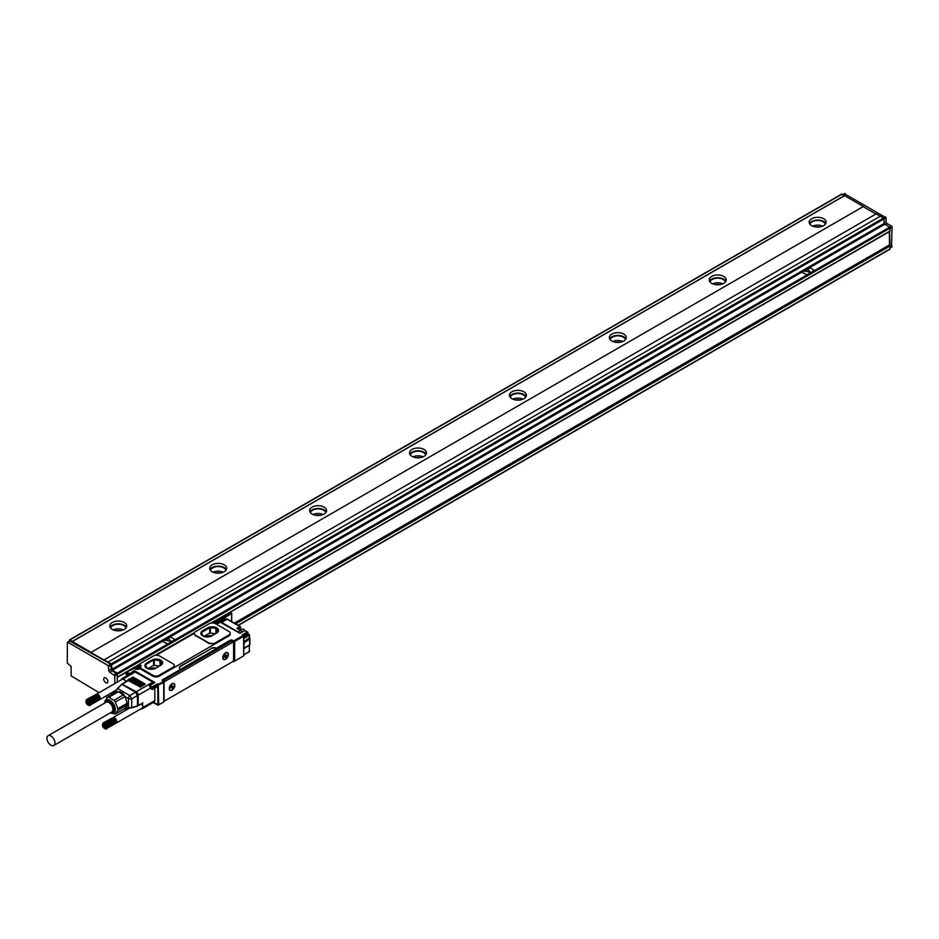 <?xml version="1.0" encoding="UTF-8"?>
<svg xmlns="http://www.w3.org/2000/svg" width="939" height="939" viewBox="0 0 939 939"><rect width="100%" height="100%" fill="white"/><g stroke="black" fill="none" stroke-linecap="round" stroke-linejoin="round"><path stroke-width="1.41" d="M863.176 206.615L90.907 652.488L863.176 206.615L875.97 213.998M90.907 652.488L103.9 659.976L876.169 213.881L880.266 216.252M90.907 652.253L72.326 641.525L844.595 195.652L841.602 194.385M841.743 194.068L69.474 639.929L72.326 641.525M69.474 639.929L69.322 641.173M117.281 682.148L117.281 674.284L112.293 670.822A1.409 0.81 -120 0 1 111.283 669.096L110.79 664.19L69.826 641.114M117.281 677.172L117.281 673.134L112.293 670.246L162.541 641.231M103.9 659.753L111.283 663.908L112.293 670.246M111.788 664.765L884.057 218.904L883.564 218.036L880.359 216.193L108.091 662.054M884.057 222.942L886.052 221.792L886.052 217.754L884.057 218.904L884.057 223.517L889.55 227.261L117.281 673.134M117.786 674.002L890.055 228.13L889.55 227.261L891.545 226.111L887.05 223.517L885.054 224.667M891.545 246.875L892.05 226.98L890.055 228.13L890.055 231.017L229.186 612.662M863.176 206.38L844.595 195.652M811.625 225.653A8.474 4.895 180 0 1 809.148 222.191A8.474 4.895 180 0 1 814.371 217.672A8.474 4.895 180 0 1 823.62 218.728A8.474 4.895 180 0 1 826.097 222.191A8.474 4.895 180 0 1 820.862 226.71A8.474 4.895 180 0 1 811.625 225.653M711.715 283.332A8.474 4.895 180 0 1 709.238 279.869A8.474 4.895 180 0 1 714.473 275.35A8.474 4.895 180 0 1 723.711 276.406A8.474 4.895 180 0 1 726.187 279.869A8.474 4.895 180 0 1 720.964 284.388A8.474 4.895 180 0 1 711.715 283.332M611.817 341.01A8.474 4.895 180 0 1 609.329 337.547A8.474 4.895 180 0 1 614.564 333.028A8.474 4.895 180 0 1 623.801 334.084A8.474 4.895 180 0 1 626.29 337.547A8.474 4.895 180 0 1 621.055 342.066A8.474 4.895 180 0 1 611.817 341.01M511.908 398.688A8.474 4.895 180 0 1 509.431 395.225A8.474 4.895 180 0 1 514.654 390.706A8.474 4.895 180 0 1 523.903 391.774A8.474 4.895 180 0 1 526.38 395.225A8.474 4.895 180 0 1 521.145 399.756A8.474 4.895 180 0 1 511.908 398.688M411.998 456.366A8.474 4.895 180 0 1 409.521 452.915A8.474 4.895 180 0 1 414.756 448.384A8.474 4.895 180 0 1 423.994 449.452A8.474 4.895 180 0 1 426.47 452.915A8.474 4.895 180 0 1 421.247 457.434A8.474 4.895 180 0 1 411.998 456.366M312.1 514.056A8.474 4.895 180 0 1 309.612 510.593A8.474 4.895 180 0 1 314.847 506.062A8.474 4.895 180 0 1 324.084 507.13A8.474 4.895 180 0 1 326.572 510.593A8.474 4.895 180 0 1 321.338 515.112A8.474 4.895 180 0 1 312.1 514.056M212.191 571.734A8.474 4.895 180 0 1 209.714 568.271A8.474 4.895 180 0 1 214.937 563.752A8.474 4.895 180 0 1 224.186 564.808A8.474 4.895 180 0 1 226.663 568.271A8.474 4.895 180 0 1 221.428 572.79A8.474 4.895 180 0 1 212.191 571.734M112.293 629.412A8.474 4.895 180 0 1 109.804 625.949A8.474 4.895 180 0 1 115.039 621.43A8.474 4.895 180 0 1 124.277 622.487A8.474 4.895 180 0 1 126.753 625.949A8.474 4.895 180 0 1 121.53 630.468A8.474 4.895 180 0 1 112.293 629.412M72.326 641.407L844.595 195.547M70.331 640.832L67.326 642.558L67.326 663.098L71.129 666.444L71.129 675.904L99.111 692.642M67.831 642.276L108.29 665.634L108.795 670.54A1.409 0.81 -120 0 0 109.793 672.265L114.781 675.728L114.781 683.592M162.541 641.349L167.729 644.001L174.936 639.565L170.734 636.971L162.529 641.29L167.729 643.884M886.052 217.754L844.595 193.81M886.052 221.792A1.409 0.81 -120 0 0 887.05 223.517M892.05 226.98L891.545 226.111M235.583 623.872L890.055 246.006L889.55 231.546M825.757 223.576A8.474 4.895 0 0 0 823.62 221.498A8.474 4.895 0 0 0 809.488 223.576M725.847 281.254A8.474 4.895 0 0 0 723.711 279.176A8.474 4.895 0 0 0 709.579 281.254M625.937 338.932A8.474 4.895 0 0 0 623.801 336.855A8.474 4.895 0 0 0 609.681 338.932M526.04 396.61A8.474 4.895 0 0 0 523.903 394.533A8.474 4.895 0 0 0 509.771 396.61M426.13 454.3A8.474 4.895 0 0 0 423.994 452.222A8.474 4.895 0 0 0 409.862 454.3M326.22 511.978A8.474 4.895 0 0 0 324.084 509.9A8.474 4.895 0 0 0 309.964 511.978M226.322 569.656A8.474 4.895 0 0 0 224.186 567.579A8.474 4.895 0 0 0 210.054 569.656M126.413 627.334A8.474 4.895 0 0 0 124.277 625.257A8.474 4.895 0 0 0 110.145 627.334M107.457 697.454L105.473 696.304M108.795 696.668L108.795 694.391M112.434 694.555L110.473 693.428M103.983 678.158A2.923 1.69 -120 0 0 104.558 681.538A2.923 1.69 -120 0 0 107.257 682.876A2.923 1.69 -120 0 0 107.609 682.536A2.923 1.69 -120 0 0 107.034 679.143A2.923 1.69 -120 0 0 104.335 677.817A2.923 1.69 -120 0 0 103.983 678.158M111.788 694.191L111.788 694.93M111.283 695.224L111.283 693.898M801.929 272.204L807.129 274.857L801.929 272.146L810.122 267.815L814.336 270.409L807.129 274.74M890.055 246.006L890.055 248.894L238.072 625.315M889.303 231.687L889.55 245.149L234.574 623.296M825.299 224.268A7.77 4.484 0 0 0 823.116 221.792A7.77 4.484 0 0 0 815.216 220.688A7.77 4.484 0 0 0 809.946 224.268M725.389 281.946A7.77 4.484 0 0 0 723.206 279.47A7.77 4.484 0 0 0 715.307 278.378A7.77 4.484 0 0 0 710.037 281.946M625.491 339.625A7.77 4.484 0 0 0 623.308 337.148A7.77 4.484 0 0 0 615.397 336.056A7.77 4.484 0 0 0 610.127 339.625M525.582 397.303A7.77 4.484 0 0 0 523.399 394.826A7.77 4.484 0 0 0 515.499 393.734A7.77 4.484 0 0 0 510.229 397.303M425.672 454.981A7.77 4.484 0 0 0 423.489 452.504A7.77 4.484 0 0 0 415.59 451.413A7.77 4.484 0 0 0 410.32 454.981M325.774 512.671A7.77 4.484 0 0 0 323.591 510.182A7.77 4.484 0 0 0 315.68 509.091A7.77 4.484 0 0 0 310.41 512.671M225.865 570.349A7.77 4.484 0 0 0 223.682 567.86A7.77 4.484 0 0 0 215.782 566.769A7.77 4.484 0 0 0 210.512 570.349M125.955 628.027A7.77 4.484 0 0 0 123.772 625.55A7.77 4.484 0 0 0 115.873 624.458A7.77 4.484 0 0 0 110.602 628.027M234.327 623.144L889.303 244.997M165.475 640.14L170.792 641.407M822.623 226.146A7.77 4.484 0 0 0 812.611 226.146M722.713 283.824A7.77 4.484 0 0 0 712.713 283.824M622.815 341.503A7.77 4.484 0 0 0 612.803 341.503M522.906 399.181A7.77 4.484 0 0 0 512.905 399.181M423.008 456.859A7.77 4.484 0 0 0 412.996 456.859M323.098 514.537A7.77 4.484 0 0 0 313.086 514.537M223.189 572.215A7.77 4.484 0 0 0 213.188 572.215M123.291 629.905A7.77 4.484 0 0 0 113.279 629.905M815.662 226.956A4.941 2.852 180 0 1 819.583 226.956M715.753 284.634A4.941 2.852 180 0 1 719.673 284.634M615.855 342.312A4.941 2.852 180 0 1 619.763 342.312M515.945 399.991A4.941 2.852 180 0 1 519.866 399.991M416.036 457.669A4.941 2.852 180 0 1 419.956 457.669M316.138 515.347A4.941 2.852 180 0 1 320.046 515.347M216.228 573.036A4.941 2.852 180 0 1 220.149 573.036M116.319 630.715A4.941 2.852 180 0 1 120.239 630.715M168.586 638.508L165.452 640.081L170.816 641.349L168.586 638.508M804.864 270.984L810.193 272.251M804.934 270.819L810.204 272.204L807.986 269.364L804.934 270.819M133.068 668.404L134.57 668.685A3.815 2.207 0 0 0 140.404 668.38M134.066 668.404L126.777 672.031L126.272 674.284L127.751 675.352A0.704 0.704 0 0 1 127.669 675.329L126.425 674.613L126.072 672.617L128.044 673.92L129.265 673.474L126.425 671.995L133.209 668.075A0.704 0.704 0 0 1 133.925 668.075L134.57 668.685M162.564 680.587A1.409 0.81 120 0 1 163.034 680.165L163.198 679.554L162.013 680.165L163.738 681.268L158.245 684.437L157.341 683.921L157.541 686.573L156.848 686.984M162.928 679.554L216.393 648.556A3.533 2.042 0 0 0 211.392 648.556L180.417 666.444A3.533 2.042 0 0 0 179.396 667.711M180.417 666.444L180.417 666.091A3.533 2.042 0 0 0 179.384 667.535A3.533 2.042 0 0 0 180.417 668.979M180.417 666.091L211.392 648.556M229.879 641.583L230.372 640.14L216.393 648.215A3.533 2.042 0 0 0 211.392 648.215M230.372 640.14L231.475 639.964L231.475 641.22M243.459 635.586L242.262 634.893L243.459 635.586L242.262 634.893L247.262 632.006L247.755 632.874L233.67 640.891L231.475 639.964M132.915 668.134L139.747 664.19A1.409 0.81 0 0 0 140.157 664.765L139.958 664.648A3.815 2.207 0 0 1 141.073 666.209A3.815 2.207 0 0 1 140.592 667.289A1.409 0.81 0 0 0 140.404 667.688A1.409 0.81 0 0 0 140.827 668.263L153.045 675.329A4.237 2.441 0 0 0 159.043 675.329L173.034 667.253A4.237 2.441 0 0 0 174.267 665.516A4.237 2.441 0 0 0 173.034 663.791L159.442 655.938A4.237 2.441 0 0 0 153.444 655.938L140.157 663.615A1.409 0.81 0 0 0 139.747 664.19L139.747 665.117A1.409 0.81 0 0 0 139.958 665.551L138.608 664.965L138.256 665.575L139.747 664.542M156.285 655.222L194.173 633.356M173.034 667.253L173.034 668.169L228.975 635.867A4.237 2.441 0 0 0 230.219 634.142A4.237 2.441 0 0 0 230.137 633.684M174.22 665.904L173.034 668.169L159.043 676.244A4.237 2.441 0 0 1 153.045 676.244L153.045 675.329M140.592 668.216A1.409 0.81 0 0 0 140.404 668.615A1.409 0.81 0 0 0 140.827 669.19L153.045 676.244M153.82 682.982A2.829 1.632 60 0 0 152.846 682.125L135.263 671.984A2.829 1.632 -120 0 0 134.218 671.714A2.829 1.632 -120 0 0 133.854 671.843L121.859 678.756A2.829 1.632 -120 0 0 121.284 679.836M243.459 635.351L242.262 634.893L243.659 636.278L243.659 655.891L233.67 661.655L233.048 661.291M229.55 612.463L210.982 623.062M139.031 666.89L139.265 667.019A2.829 1.632 180 0 1 140.087 668.169A2.829 1.632 180 0 1 140.075 668.298L140.087 668.169M219.01 622.604L219.01 622.721A2.829 1.632 0 0 0 219.01 622.604A2.829 1.632 0 0 0 218.188 621.454L217.332 619.517L230.677 612.627M135.897 668.85A1.796 1.045 0 0 0 137 669.202M137.528 669.202A1.796 1.045 0 0 0 138.632 668.85M214.82 623.285A1.796 1.045 0 0 0 215.923 623.637M216.451 623.637A1.796 1.045 0 0 0 217.555 623.285M163.75 680.212L229.069 642.499M230.771 640.375L230.278 641.349L232.579 642.335L165.041 681.327A1.409 0.81 120 0 0 164.043 683.052L164.043 700.13A1.409 0.81 120 0 0 164.325 700.776A1.409 0.81 120 0 0 165.041 700.705L232.579 661.713A1.409 0.81 120 0 0 233.576 659.976L233.576 642.91A1.409 0.81 120 0 0 233.283 642.264A1.409 0.81 120 0 0 232.579 642.335M231.475 641.314A1.409 0.81 120 0 0 231.276 641.102A1.409 0.81 120 0 0 230.571 641.173M243.377 635.468L243.659 636.278L234.668 641.466L233.67 640.891L233.67 661.655M245.983 631.266L244.762 630.562L240.196 633.203M239.821 633.285L220.43 622.287M139.958 664.648L139.958 665.575A3.815 2.207 0 0 1 140.991 666.667M214.984 643.943L208.998 643.027A4.237 2.441 0 0 0 214.984 643.027L214.984 643.943M194.232 633.872L195.406 635.738A113.455 65.507 60 0 1 208.998 643.591M194.162 634.248L194.162 633.449A4.237 2.441 0 0 1 195.406 631.712L209.397 623.637A4.237 2.441 0 0 1 215.395 623.637L228.975 631.489A4.237 2.441 0 0 1 230.219 633.215A4.237 2.441 0 0 1 228.975 634.952L214.984 643.027M129.476 673.944L134.171 671.62L134.265 670.599L129.476 673.826L134.218 671.42L134.265 670.599L154.841 682.477L149.454 685.822L152.353 686.796L157.341 683.921L157.74 685.306L158.245 684.437L158.738 704.919L153.374 702.395M153.984 682.876L154.841 682.477M151.109 688.627L150.604 688.334A3.956 2.289 -120 0 0 150.076 686.644L151.848 687.665L152.353 686.796L152.846 687.665L151.848 687.665L151.848 689.05L150.533 687.923M157.893 705.236L163.738 702.032L163.738 682.418L157.74 685.306L157.893 705.236L153.174 702.513M163.738 682.418L163.738 681.268L163.738 682.418M128.549 674.895A3.251 1.878 -120 0 1 129.148 674.061A3.251 1.878 -120 0 1 129.277 674.002L128.866 673.944M126.777 681.491L123.279 678.897A2.829 1.632 -120 0 0 121.859 678.756M163.339 680L230.278 641.349M220.336 621.994A4.237 2.441 60 0 1 221.639 622.404L238.119 631.924A3.392 1.96 60 0 1 239.269 632.921M160.745 665.34A6.362 3.674 0 0 0 162.6 662.746A6.362 3.674 0 0 0 158.679 659.354A6.362 3.674 0 0 0 151.754 660.152L146.754 663.04A6.362 3.674 0 0 0 144.888 665.634A6.362 3.674 0 0 0 148.82 669.026A6.362 3.674 0 0 0 155.745 668.228L160.745 665.34M194.162 633.449A4.237 2.441 0 0 0 195.406 635.175L208.998 643.027M216.686 633.039A6.362 3.674 0 0 0 218.552 630.445A6.362 3.674 0 0 0 214.62 627.052A6.362 3.674 0 0 0 207.695 627.851L202.707 630.738A6.362 3.674 0 0 0 200.84 633.332A6.362 3.674 0 0 0 204.761 636.724A6.362 3.674 0 0 0 211.698 635.926L216.686 633.039M154.841 688.134L154.841 700.588L142.857 707.513A2.829 1.632 -120 0 1 142.27 708.804A2.829 1.632 -120 0 1 141.05 708.757M142.27 708.804L154.266 701.879A2.829 1.632 -120 0 0 154.841 700.588M142.364 703.182L142.857 706.938A3.533 2.042 -120 0 0 141.683 703.816M141.179 708.687A3.533 2.042 -120 0 0 142.129 708.546A3.533 2.042 -120 0 0 142.857 706.938L142.857 707.513M125.896 681.761A3.533 2.042 -120 0 0 123.772 679.19A3.533 2.042 -120 0 0 122.011 679.014A3.533 2.042 -120 0 0 121.413 679.766M132.563 677.923L133.068 677.054L132.07 677.629L145.052 684.554M133.068 677.054L145.052 683.979L144.794 684.637M131.073 678.78L131.566 677.923L130.568 678.498L143.561 685.423M131.566 677.923L143.561 684.836L143.28 685.517M129.57 679.648L130.075 678.78L129.066 679.366L142.059 686.28M130.075 678.78L142.059 685.705L141.777 686.386M129.066 679.366L129.066 678.78M128.068 680.517L128.573 679.648L127.575 680.223L140.557 687.148M128.573 679.648L140.557 686.573L140.287 687.242M218.482 622.663L218.81 621.994M228.036 656.185A3.956 2.289 120 0 0 225.583 652.828A3.956 2.289 120 0 0 223.13 655.927A3.956 2.289 120 0 0 222.778 657.676A3.956 2.289 120 0 0 224.891 659.589A3.956 2.289 120 0 0 228.036 656.185M174.49 687.102A3.956 2.289 120 0 0 172.025 683.745A3.956 2.289 120 0 0 169.572 686.843A3.956 2.289 120 0 0 169.231 688.592A3.956 2.289 120 0 0 171.344 690.505A3.956 2.289 120 0 0 174.49 687.102M243.811 638.555L249.305 635.386L249.516 639.13L244.011 642.311L243.659 638.051M162.6 662.922A6.362 3.674 0 0 0 158.538 659.671A6.362 3.674 0 0 0 151.754 660.504L151.754 660.152M151.754 660.504L146.754 663.38A6.362 3.674 0 0 0 144.899 665.81M218.541 630.621A6.362 3.674 0 0 0 214.491 627.369A6.362 3.674 0 0 0 207.695 628.203L207.695 627.851M207.695 628.203L202.707 631.078A6.362 3.674 0 0 0 200.852 633.508M149.477 685.857L150.404 688.146L138.186 695.212A2.829 1.632 -120 0 0 138.186 695.048A2.829 1.632 -120 0 0 136.19 691.75L122.105 684.191M127.199 709.626L126.002 708.804L126.319 709.919A2.829 1.632 120 0 0 126.319 709.931L124.335 708.804M129.066 707.748L130.122 707.724A2.829 1.632 0 0 0 131.695 707.56L131.378 707.771A2.124 1.221 0 0 1 130.204 707.9M141.284 708.628A3.533 2.042 -120 0 0 142.176 708.522M122.058 678.991A3.533 2.042 -120 0 0 121.518 679.707M112.903 694.297L112.903 692.02L113.725 692.853A4.941 2.852 -120 0 0 116.154 691.444L116.612 689.672A2.124 1.221 -60 0 1 117.305 688.71L121.964 684.39A2.829 1.632 -60 0 1 122.598 683.909L127.27 681.209M113.619 691.397L114.089 691.926A4.237 2.441 -120 0 0 115.403 691.797A4.237 2.441 -120 0 0 115.978 691.198M243.811 648.767L249.528 645.199L243.811 648.767L243.659 655.035L248.812 651.819M227.308 652.828A3.674 2.124 120 0 0 227.215 652.758A3.674 2.124 120 0 0 225.477 652.887M222.789 657.558A3.674 2.124 120 0 0 223.541 659.119A3.674 2.124 120 0 0 223.646 659.178M173.762 683.745A3.674 2.124 120 0 0 173.668 683.674A3.674 2.124 120 0 0 171.931 683.803M169.231 688.475A3.674 2.124 120 0 0 169.994 690.036A3.674 2.124 120 0 0 170.1 690.095M244.011 648.415L249.516 645.246L244.011 648.415L244.011 642.311M242.133 631.982A3.392 1.96 -120 0 0 240.619 630.48L241.112 630.762A2.688 1.549 60 0 1 242.285 631.9M240.325 630.069L240.419 630.022A4.237 2.441 60 0 0 240.419 630.128A4.941 2.852 60 0 1 240.443 629.999L240.419 627.475L238.213 628.743L236.921 628.344L240.619 630.48L238.119 631.924M238.213 629.095L236.921 628.344L238.213 628.86M161.578 664.742L154.7 668.721M152.646 669.214L147.024 668.134L145.475 664.753L153.62 659.882L159.97 660.657L159.97 665.669M160.475 665.387L159.97 660.657M160.475 660.939L162.013 664.296M208.599 636.912L202.965 635.832L201.462 632.546L209.726 627.604L215.923 628.355L215.923 633.262M216.416 632.968L215.923 628.355M216.416 628.637L217.719 632.217L210.172 636.583M116.988 691.926L116.154 691.444L116.729 689.813A2.829 1.632 -60 0 1 117.645 688.545L129.793 695.553L131.695 698.839A2.829 1.632 180 0 1 128.432 698.534A2.829 1.632 -60 0 1 129.793 695.553L135.556 692.231L137.458 695.517A2.829 1.784 -11.2 0 0 138.186 695.083M127.575 704.731L117.868 710.33L115.274 714.039L124.969 708.44L127.575 704.731L125.087 696.597L128.432 698.534L128.432 707.407L130.122 707.724M141.543 708.335A3.181 1.831 -120 0 0 142.047 708.182A3.181 1.831 -120 0 0 141.601 703.863M125.814 681.808A3.181 1.831 -120 0 0 122.798 679.12A3.181 1.831 -120 0 0 122.281 679.261L96.776 693.991M113.725 693.815L114.089 691.926M138.162 666.62L138.561 667.887L135.967 667.887L136.366 666.62L138.162 667.077M217.085 621.043L217.085 622.545L214.89 622.311L215.289 621.043L217.085 621.512M226.827 657.969A3.674 2.124 120 0 0 227.414 652.875A3.674 2.124 120 0 0 224.339 654.143A3.674 2.124 120 0 0 223.74 659.237A3.674 2.124 120 0 0 226.827 657.969M173.281 688.886A3.674 2.124 120 0 0 173.868 683.792A3.674 2.124 120 0 0 170.781 685.059A3.674 2.124 120 0 0 170.194 690.153A3.674 2.124 120 0 0 173.281 688.886M159.419 665.986L153.62 665.305L148.069 668.509M215.207 633.661L209.726 633.027L204.174 636.231M100.144 698.381A3.181 1.831 -120 0 0 100.144 698.311A3.181 1.831 -120 0 0 100.144 698.17A3.181 1.831 -120 0 0 100.121 697.888A3.181 1.831 -120 0 0 100.074 697.595A3.181 1.831 -120 0 0 100.004 697.29A3.181 1.831 -120 0 0 99.898 696.984A3.181 1.831 -120 0 0 99.874 696.902A3.181 1.831 -120 0 0 99.78 696.691A3.181 1.831 -120 0 0 99.651 696.386A3.181 1.831 -120 0 0 99.487 696.092A3.181 1.831 -120 0 0 99.311 695.811A3.181 1.831 -120 0 0 99.123 695.541A3.181 1.831 -120 0 0 98.924 695.283A3.181 1.831 -120 0 0 98.701 695.048A3.181 1.831 -120 0 0 98.478 694.837A3.181 1.831 -120 0 0 98.255 694.649A3.181 1.831 -120 0 0 98.02 694.484A3.181 1.831 -120 0 0 97.902 694.414A3.181 1.831 -120 0 0 97.844 694.379M124.664 696.362L123.584 694.179L119.171 691.632L117.492 692.219M136.718 667.394L137.81 667.394M215.641 621.829L216.733 621.829M225.184 656.631L225.677 655.539L226.276 655.891L225.383 657.676L225.231 656.654L224.28 657.042L225.383 654.671L226.475 655.305M226.276 655.891L226.874 655.539M171.626 687.548L172.13 686.456L172.729 686.808L172.236 688.357L171.684 687.571L170.734 687.958L171.825 685.587L172.929 686.221M172.729 686.808L173.328 686.456M240.49 630.163L242.133 629.224A3.181 1.831 60 0 1 244.797 630.315A3.181 1.831 60 0 1 244.915 630.468M155.569 668.216A3.533 2.042 0 0 0 151.249 668.521A3.533 2.042 0 0 0 150.71 668.92M211.392 635.867A3.533 2.042 0 0 0 207.202 636.219A3.533 2.042 0 0 0 206.662 636.619M125.087 696.597L115.274 701.903L117.868 708.616L127.575 703.018M117.868 710.33L117.868 708.616M111.013 713.053L115.274 714.039M124.969 696.304L119.523 692.301L117.187 691.82L107.492 697.419L104.886 701.116L104.886 702.83M96.881 694.109L86.94 699.755L96.682 694.132M96.482 694.179L86.94 699.309M99.487 699.766L89.745 705.389L99.651 699.649M99.78 699.508L90.05 705.142L99.898 699.344M100.004 699.156L90.261 704.778L100.074 698.933M100.121 698.698L90.379 704.32L100.144 698.44M100.133 698.287L90.402 703.792L100.133 698.287L99.311 695.811L97.386 694.132L87.808 699.872L97.55 694.25M98.02 694.484L88.149 699.473M97.316 694.167L87.35 699.743L97.093 694.121M123.678 694.707L113.983 700.306L115.274 701.903M105.051 701.891A7.418 4.284 60 0 1 112.821 702.877A7.418 4.284 60 0 1 115.286 710.283A7.418 4.284 60 0 1 111.53 713.124M107.492 697.419L108.771 697.301L113.983 700.306M118.478 691.703L108.771 697.301M85.93 701.363L86.552 699.485M85.907 701.046L85.907 701.621A2.829 1.632 60 0 1 87.421 700.259A2.829 1.632 60 0 1 89.663 702.689A2.829 1.632 60 0 1 87.914 705.083A2.829 1.632 60 0 1 86.153 702.877A2.829 1.632 60 0 1 85.907 701.621M90.085 705.6L88.149 705.212M100.004 697.29L90.261 702.912L90.895 703.628M90.848 703.299L100.097 697.97M90.79 702.971L100.027 697.63M99.898 696.984L90.167 702.618L99.933 697.301M90.167 702.618L99.816 696.961M99.78 696.691L90.578 702.302M99.651 696.386L89.909 702.008L99.675 696.632M99.487 696.092L89.745 701.715L99.511 696.292M99.311 695.811L89.569 701.433L99.323 695.975M99.123 695.541L89.381 701.163L99.123 695.67M98.924 695.283L89.182 700.917L98.9 695.376M98.701 695.048L88.97 700.682L98.665 695.106M88.407 699.602L88.747 700.459L98.419 694.86M88.923 699.966L98.172 694.637M88.665 699.778L97.914 694.437M113.419 712.689A7.066 4.073 -120 0 0 113.619 712.584A7.066 4.073 -120 0 0 114.053 705.248A7.066 4.073 -120 0 0 107.586 700.036A7.066 4.073 -120 0 0 106.553 700.353A7.066 4.073 -120 0 0 106.365 700.482M110.203 712.936A6.409 3.697 -120 0 0 110.509 712.983L111.471 713.124A7.066 4.073 -120 0 0 112.187 713.135A7.066 4.073 -120 0 0 113.22 712.818A7.066 4.073 -120 0 0 113.654 705.482A7.066 4.073 -120 0 0 107.187 700.259A7.066 4.073 -120 0 0 106.154 700.588A7.066 4.073 -120 0 0 105.027 701.949L104.652 702.853A6.409 3.697 -120 0 0 104.546 703.147M88.912 702.689L88.912 704.027L87.914 704.109L86.916 701.527L88.912 702.689M110.509 712.983A6.409 3.697 -120 0 0 111.154 713.006A6.409 3.697 -120 0 0 112.821 706.809A6.409 3.697 -120 0 0 106.623 701.316A6.409 3.697 -120 0 0 104.652 702.853M87.914 704.109L88.912 703.534M88.912 703.346L88.008 701.574M86.916 702.877L88.008 702.243M53.769 745.507L111.718 712.055A5.646 3.263 -120 0 0 112.88 709.591A5.646 3.263 -120 0 0 110.931 704.379A5.646 3.263 -120 0 0 106.893 702.008A5.646 3.263 -120 0 0 106.06 702.266L48.124 735.718A5.646 3.263 -120 0 0 46.95 738.195A5.646 3.263 -120 0 0 49.368 743.946A5.646 3.263 -120 0 0 53.769 745.507A5.646 3.263 -120 0 0 54.943 743.042A5.646 3.263 -120 0 0 52.525 737.291A5.646 3.263 -120 0 0 48.124 735.718M116.729 721.798A3.181 1.831 -120 0 0 116.729 721.727A3.181 1.831 -120 0 0 116.729 721.586A3.181 1.831 -120 0 0 116.706 721.305A3.181 1.831 -120 0 0 116.659 721.011A3.181 1.831 -120 0 0 116.589 720.706A3.181 1.831 -120 0 0 116.483 720.413A3.181 1.831 -120 0 0 116.459 720.319A3.181 1.831 -120 0 0 116.366 720.107A3.181 1.831 -120 0 0 116.236 719.802A3.181 1.831 -120 0 0 116.072 719.509A3.181 1.831 -120 0 0 115.896 719.227A3.181 1.831 -120 0 0 115.708 718.957A3.181 1.831 -120 0 0 115.509 718.711A3.181 1.831 -120 0 0 115.286 718.476A3.181 1.831 -120 0 0 115.063 718.253A3.181 1.831 -120 0 0 114.84 718.065A3.181 1.831 -120 0 0 114.605 717.901A3.181 1.831 -120 0 0 114.488 717.83A3.181 1.831 -120 0 0 114.429 717.795M116.366 722.936L106.623 728.558L116.483 722.76M116.589 722.572L106.846 728.195L116.659 722.361M116.706 722.114L106.964 727.737L116.729 721.856M116.718 721.704L106.987 727.209L116.718 721.704L115.896 719.227L113.971 717.56L104.393 723.288L114.135 717.666M114.605 717.901L104.734 722.889M113.901 717.584L103.936 723.171L113.678 717.537M113.466 717.525L103.525 723.171L113.255 717.549M104.734 728.629L106.248 729.134M116.589 720.706L106.846 726.34L107.48 727.044M107.433 726.716L116.682 721.387M107.375 726.387L116.612 721.058M116.483 720.413L106.753 726.035L116.518 720.718M106.753 726.035L116.401 720.377M116.366 720.107L107.152 725.718M116.236 719.802L106.494 725.424L116.26 720.049M116.072 719.509L106.33 725.131L116.096 719.72M115.896 719.227L106.154 724.849L115.908 719.391M115.708 718.957L105.966 724.579L115.708 719.086M115.509 718.711L105.767 724.333L115.485 718.793M115.286 718.476L105.555 724.098L115.251 718.523M104.992 723.03L105.321 723.887L115.004 718.276M105.508 723.394L114.758 718.053M105.25 723.194L114.499 717.854M113.067 717.596L103.525 722.725M104.628 728.582L104.499 728.5A2.829 1.632 60 0 1 102.738 726.293A2.829 1.632 60 0 1 102.492 725.049A2.829 1.632 60 0 1 103.994 723.676A2.829 1.632 60 0 1 106.248 726.105A2.829 1.632 60 0 1 104.499 728.5M102.515 724.779L103.137 722.913M102.492 725.049L102.504 724.462M105.497 726.105L105.497 727.443L104.499 727.525L103.49 724.955L105.497 726.105M104.499 727.525L105.497 726.95M105.497 726.763L104.593 724.99M103.49 726.293L104.593 725.659M69.826 639.964L842.095 194.103M110.79 664.19L108.29 665.634M111.283 665.058L108.795 666.502M111.283 669.096L108.795 670.54M112.293 670.822L109.793 672.265M116.788 673.416L114.288 674.859M117.281 674.284L114.781 675.728M132.869 668.169L117.786 676.878M884.561 224.386L809.524 267.697M801.929 272.087L170.135 636.853M884.057 223.517L111.788 669.378M885.559 216.886L111.283 663.908M845.1 193.528L843.093 194.678M890.055 247.743L892.05 246.593M126.272 672.324L126.425 671.995A0.704 0.704 0 0 0 126.072 672.617L126.272 672.324M126.272 673.709L126.072 674.002A0.704 0.704 0 0 0 126.425 674.613L126.777 674.578M247.262 634.541L247.966 632.581A0.704 0.704 0 0 0 247.614 631.97L244.563 630.679M215.559 623.742A3.815 2.207 0 0 0 219.926 621.994L219.233 622.498M213.81 623.062L212.848 622.51A0.704 0.704 0 0 0 212.144 622.51L211.791 622.956M194.209 633.097L155.851 655.246M128.044 673.92A3.956 2.289 -120 0 0 127.516 675L128.033 675.2M134.218 671.714L134.031 671.608A2.97 1.714 -120 0 0 133.397 672.101M229.679 612.627L231.687 613.378L231.475 621.501M133.596 667.981L135.486 666.89M136.308 666.408L138.338 665.246M212.519 622.416L214.421 621.325M215.242 620.843L217.062 619.787M138.467 666.502L139.958 665.575M135.063 668.932L134.923 668.65C138.585 669.202 140.404 668.885 140.369 667.711A3.11 1.796 0 0 0 139.465 666.444L139.465 667.148M232.074 639.964L232.074 641.56M215.219 623.543L218.001 623.332L219.257 622.346A0.704 0.704 0 0 1 220.278 621.958L239.774 633.215L244.621 630.55L247.614 631.97L247.755 634.259L243.659 636.619M211.275 623.015L211.991 622.839M228.975 635.867L228.975 634.952M159.043 675.329L159.043 676.244M140.827 668.263L140.827 669.19M156.649 686.855L157.142 685.188L152.846 687.665L152.846 689.05L150.756 688.663A0.704 0.704 0 0 1 150.404 688.146M133.174 671.808A3.251 1.878 -120 0 0 132.845 672.418M135.263 671.984L123.279 678.897M217.191 620.867L217.684 619.552L218.482 620.01L230.971 612.803L231.475 613.66L218.987 620.879L218.987 621.911M135.204 667.77A2.089 1.209 -0 0 0 135.181 667.946A2.089 1.209 -0 0 0 136.965 669.131A2.089 1.209 -0 0 0 139.265 668.275A2.089 1.209 -0 0 0 139.348 667.946A2.089 1.209 -0 0 0 139.324 667.77M214.127 622.205A2.089 1.209 -0 0 0 214.104 622.369A2.089 1.209 -0 0 0 215.888 623.566A2.089 1.209 -0 0 0 218.188 622.71A2.089 1.209 -0 0 0 218.271 622.369A2.089 1.209 -0 0 0 218.247 622.205M163.034 680.165L165.041 681.327M234.668 661.079L234.668 641.466M157.541 686.573L152.001 689.379A0.704 0.704 0 0 0 152.705 689.379L157.001 686.89M152.846 682.125L136.19 691.75A2.829 1.632 -60 0 0 135.556 692.231L121.964 684.39L117.316 688.487L115.403 691.797M217.989 620.879L218.482 620.01L218.987 620.879L217.989 620.879M135.263 667.253A2.089 1.209 -0 0 0 135.181 667.594A2.089 1.209 -0 0 0 136.965 668.791A2.089 1.209 -0 0 0 139.265 667.934A2.089 1.209 -0 0 0 139.348 667.594A2.089 1.209 -0 0 0 138.632 666.69M214.186 621.688A2.089 1.209 -0 0 0 214.104 622.029A2.089 1.209 -0 0 0 215.888 623.214A2.089 1.209 -0 0 0 218.188 622.369A2.089 1.209 -0 0 0 218.271 622.029A2.089 1.209 -0 0 0 217.555 621.113M247.966 634.025L249.305 635.386L248.812 634.518L243.659 637.487M247.755 633.684L247.966 633.966A0.704 0.704 0 0 1 247.614 634.576L243.659 636.865M221.639 622.404L227.132 619.235L239.915 626.618L236.921 628.344M220.055 621.876L225.008 619.024A4.237 2.441 60 0 1 227.132 619.235L227.625 619.517M137.458 695.517L137.458 705.893L131.695 707.56L131.695 698.839L137.458 695.517A2.829 1.632 180 0 0 138.186 695.212L138.186 705.588L142.857 702.9M131.683 707.689L137.458 705.893A2.829 1.632 180 0 0 138.186 705.588L137.693 705.882M128.561 707.677A4.237 2.441 -120 0 0 127.751 707.877A4.237 2.441 -120 0 0 126.988 708.945M117.539 688.487L121.636 684.331L126.918 681.174M243.811 654.706L249.164 651.854A0.704 0.704 0 0 0 249.516 651.243L249.305 650.95M135.533 667.066A1.796 1.045 -0 0 0 136.754 668.357A1.796 1.045 -0 0 0 138.995 667.652A1.796 1.045 -0 0 0 137.775 666.361A1.796 1.045 -0 0 0 135.533 667.066M214.456 621.501A1.796 1.045 -0 0 0 215.677 622.792A1.796 1.045 -0 0 0 217.918 622.088A1.796 1.045 -0 0 0 216.698 620.796A1.796 1.045 -0 0 0 214.456 621.501M249.305 637.968L243.811 641.713M240.419 630.022L240.619 627.193L239.915 626.618L240.619 627.193A0.704 0.704 0 0 0 240.267 626.583L227.484 619.2L225.008 619.024M125.087 708.276L126.002 708.804A4.941 2.852 -120 0 1 128.432 707.407M249.305 645.598L249.305 651.537L249.305 645.598M249.398 638.485A1.409 0.81 60 0 0 249.598 638.954L243.964 642.206M249.598 638.954L244.163 642.804M249.657 639.048L249.657 644.917L244.163 648.086M249.457 645.269L249.657 644.342M145.686 665.246L145.686 664.46M153.62 665.305L153.62 659.882M154.301 665.199L154.301 659.777M201.674 633.039L201.674 632.252M209.726 633.027L209.726 627.604M210.406 632.921L210.406 627.498M137.517 666.983L137.517 667.57M137.012 667.57L137.012 666.983M247.966 633.79L249.164 634.482A0.704 0.704 0 0 1 249.516 635.093L249.774 638.99A0.704 0.704 0 0 1 249.868 639.342L249.868 644.635A0.704 0.704 0 0 1 249.516 645.246L249.762 644.835M240.642 630.081L240.419 629.435M122.633 694.109A8.756 5.059 -120 0 0 119.523 692.301M123.584 694.179A9.179 5.305 -120 0 0 119.171 691.632M225.783 656.748L225.184 656.408M172.236 687.665L171.626 687.325M69.979 640.797L67.479 642.241M889.902 231.334L230.208 612.205M126.143 672.289L117.633 677.207M844.736 193.493L842.893 194.561M891.909 246.91L890.055 247.978M889.902 249.222L238.283 625.433M231.687 621.618L231.687 613.378A0.704 0.704 0 0 0 231.323 612.768L230.525 612.298A0.704 0.704 0 0 0 229.82 612.298L217.332 619.517A0.704 0.704 0 0 0 216.979 620.127L216.979 620.749M155.029 655.363L194.408 632.628M138.256 666.432L138.256 665.575A0.704 0.704 0 0 1 138.608 664.965L139.747 664.307M194.314 632.804L155.322 655.316M230.219 634.142L230.219 633.215M140.404 668.615L140.404 667.688M154.078 682.935L149.395 685.681M136.355 669.131L135.286 667.171L139.348 667.594L138.174 669.131M214.749 623.343L214.209 621.606L218.271 622.029L217.097 623.566M231.276 641.102L233.283 642.264M174.267 666.326L174.267 665.516M163.949 701.914L163.949 681.996M127.751 707.877L131.577 707.877L137.329 706.21L142.716 703.217M237.837 628.637L242.391 631.83M116.283 690.071L99.957 699.496M142.047 708.182L116.542 722.913M129.699 707.983L113.361 717.408"/></g></svg>
